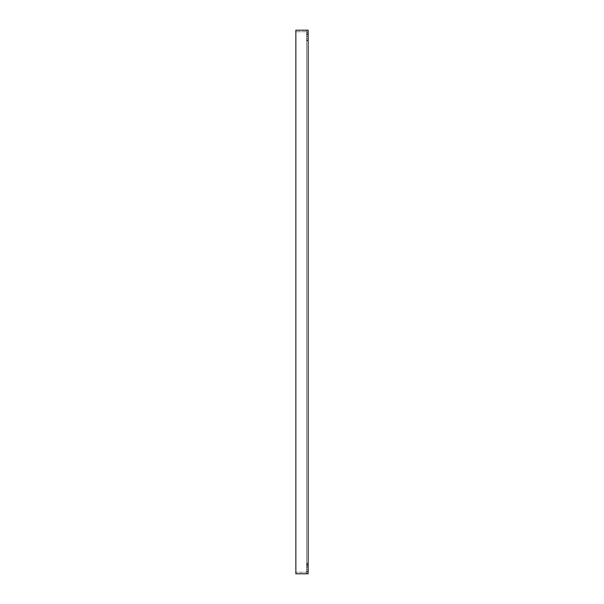 <?xml version="1.0" encoding="UTF-8"?>
<svg xmlns="http://www.w3.org/2000/svg" width="604" height="604" viewBox="0 0 604 604"><rect width="100%" height="100%" fill="white"/><g stroke="black" fill="none" stroke-linecap="round" stroke-linejoin="round"><path stroke-width="0.45" stroke-dasharray="3.02 2.27" d="M306.606 32.042L308.146 32.042L308.146 40.581L308.146 32.042L306.606 32.042L306.606 36.346L306.606 32.042L308.017 32.042L306.606 32.042L306.606 40.581L306.606 32.042L308.146 32.103L308.146 40.581L308.146 30.2L308.146 40.642L308.146 32.103L308.146 36.346L308.146 32.103L306.606 32.042L306.606 40.581L308.146 40.581L306.606 40.581L306.606 32.103L306.606 40.642L308.146 40.642L306.606 40.642L306.606 32.042M306.606 563.358L308.146 563.358L308.146 571.897L308.146 563.358L306.606 563.358L306.606 567.654L306.606 563.358L308.017 563.358L306.606 563.358L306.606 571.897L306.606 563.358L306.606 571.897L308.146 571.897L308.146 567.654L308.146 571.897L306.606 571.897L306.606 563.358L306.606 573.8L306.606 30.2L306.606 563.358M306.606 571.897L308.017 571.897L306.606 571.958L306.606 567.654L306.606 571.897M308.146 567.654L308.146 573.8L308.146 563.419L308.146 567.654L308.146 563.419L308.146 567.654L306.606 567.654L308.146 567.654M308.146 573.8L308.146 30.2L295.854 30.2L308.146 30.2L295.854 30.2L306.606 30.2L295.854 30.2L295.854 573.8L308.146 573.8M308.146 33.243L306.606 33.303L308.146 33.243M308.146 36.376L308.146 39.932L308.146 36.308L308.146 39.932L308.146 36.308L306.606 36.376L306.606 39.932L308.146 39.932L306.606 39.932L308.146 39.932L306.606 39.932L306.606 36.308L308.146 36.308L306.606 36.308L308.146 36.308L306.606 36.308L306.606 39.932L306.606 36.308L308.146 36.376M308.146 34.775L306.606 34.836L308.146 34.775M306.606 567.692L306.606 571.248L308.146 571.248L308.146 567.624L308.146 571.248L308.146 567.692L308.146 571.248L306.606 571.248L308.146 571.248L306.606 571.248L306.606 567.624L308.146 567.624L306.606 567.624L308.146 567.624L306.606 567.624L306.606 571.248L306.606 567.624L308.146 567.692L306.606 567.692M306.606 564.559L308.146 564.619L306.606 564.559M306.606 566.091L308.146 566.152L306.606 566.091M306.606 40.642L306.606 36.346L306.606 40.642L308.017 40.642L306.606 40.642M308.017 563.419L306.606 563.419L308.017 563.419M308.017 571.958L306.606 571.958L308.017 571.958M306.606 32.103L308.017 32.103L306.606 32.103M295.854 573.8L306.606 573.8L295.854 573.8L295.854 572.267L306.606 572.267L295.854 572.267L295.854 573.8L295.854 30.2L295.854 31.733L306.606 31.733L295.854 31.733L295.854 30.2L295.854 573.8M306.606 36.346L308.146 36.346L306.606 36.346M306.606 565.571L308.146 565.571L306.606 565.571M306.606 34.254L308.146 34.254L306.606 34.254M306.606 40.03L308.146 40.03L306.606 40.03M306.606 38.429L308.146 38.429L306.606 38.429M306.606 563.97L308.146 563.97L306.606 563.97M306.606 569.746L308.146 569.746L306.606 569.746"/><path stroke-width="0.91" d="M308.146 30.2L308.146 573.8L295.854 573.8L295.854 30.2L308.146 30.2"/></g></svg>
